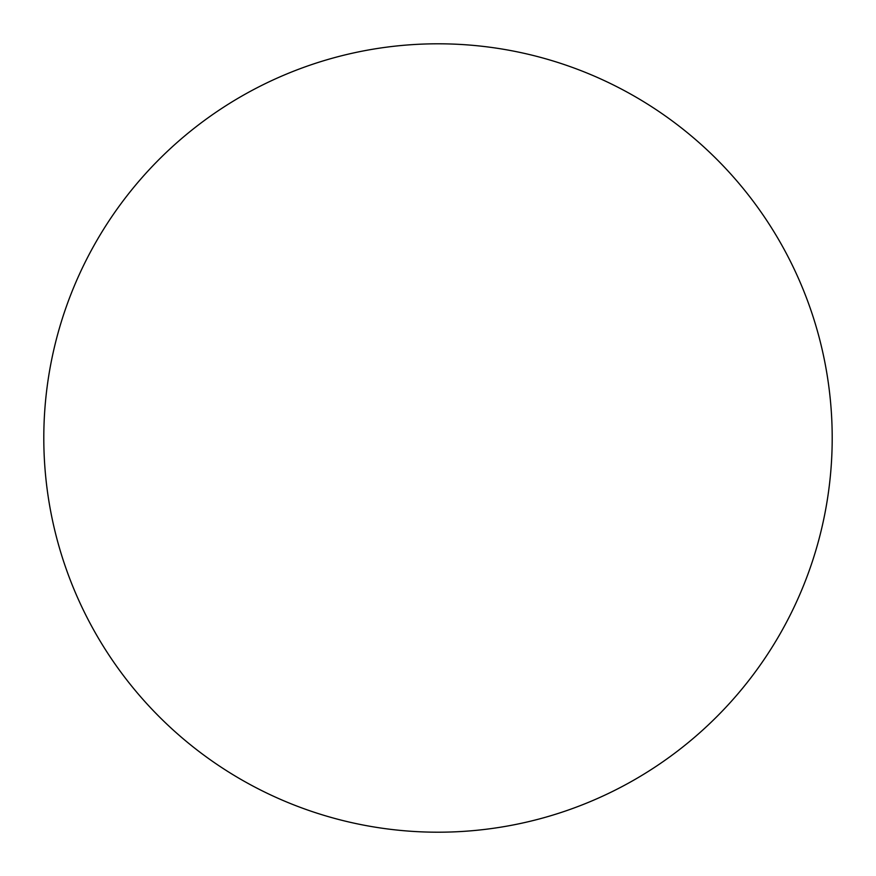 <?xml version="1.0" encoding="UTF-8"?>
<svg xmlns="http://www.w3.org/2000/svg" width="876" height="876" viewBox="0 0 876 876"><rect width="100%" height="100%" fill="white"/><g stroke="black" fill="none" stroke-linecap="round" stroke-linejoin="round"><path stroke-width="1.31" d="M43.8 438A394.2 394.2 0 0 0 438 832.2A394.2 394.2 0 0 0 832.2 438A394.2 394.2 0 0 0 438 43.8A394.2 394.2 0 0 0 43.8 438"/></g></svg>

